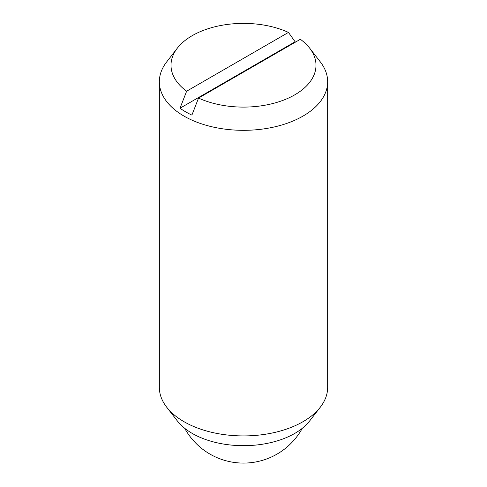 <?xml version="1.0" encoding="UTF-8"?>
<svg xmlns="http://www.w3.org/2000/svg" width="487" height="487" viewBox="0 0 487 487"><rect width="100%" height="100%" fill="white"/><g stroke="black" fill="none" stroke-linecap="round" stroke-linejoin="round"><path stroke-width="0.73" d="M198.538 98.076L191.902 115.102A81.822 47.239 180 0 1 185.644 111.84A81.822 47.239 180 0 1 180.001 108.23L186.637 91.203L288.462 32.416A72.49 41.852 0 0 0 177.323 48.158L166.676 61.904A84.154 48.584 0 0 0 159.346 81.737L159.346 387.335A84.154 48.584 0 0 0 166.676 407.169A84.154 48.584 0 0 0 183.995 421.687A84.154 48.584 0 0 0 320.324 407.169A84.154 48.584 0 0 0 327.654 387.335L327.654 81.737A84.154 48.584 0 0 0 320.324 61.904L309.677 48.158A72.49 41.852 0 0 0 300.363 39.289L198.538 98.076A72.49 41.852 0 0 0 288.012 98.283A72.49 41.852 0 0 0 309.677 48.158M159.346 81.737A84.154 48.584 0 0 0 183.995 116.095A84.154 48.584 0 0 0 275.703 126.626A84.154 48.584 0 0 0 327.654 81.737M166.676 407.169L177.323 420.908A72.49 41.852 0 0 0 192.237 433.418A72.49 41.852 0 0 0 309.677 420.908L320.324 407.169M180.001 108.23L295.098 41.779A81.822 47.239 180 0 1 295.621 42.028M288.462 32.416L295.098 41.779M177.323 48.158A72.49 41.852 0 0 0 186.637 91.203M184.719 428.323A67.078 67.078 0 0 0 302.281 428.323"/></g></svg>
